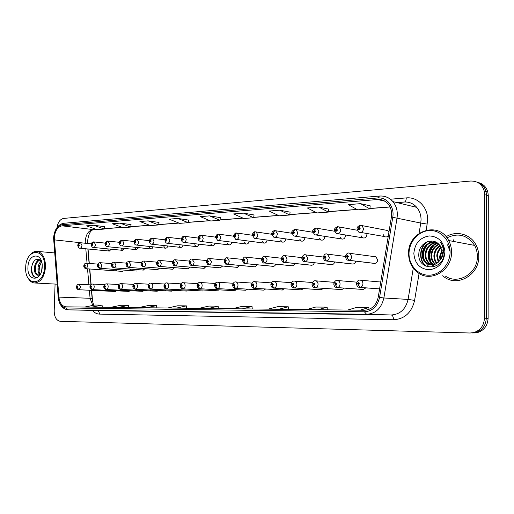 <?xml version="1.0" encoding="UTF-8"?>
<svg xmlns="http://www.w3.org/2000/svg" width="514" height="514" viewBox="0 0 514 514"><rect width="100%" height="100%" fill="white"/><g stroke="black" fill="none" stroke-linecap="round" stroke-linejoin="round"><path stroke-width="0.77" d="M453.457 239.845L453.2 241.381M121.741 291.059L123.109 290.352M135.58 290.969L137.02 290.23M149.85 290.879L151.354 290.102M164.564 290.783L166.144 289.967M179.746 290.68L181.403 289.819M195.41 290.577L197.158 289.671M211.595 290.468L213.438 289.517M228.312 290.359L230.259 289.35M245.686 290.256L247.652 289.176M263.573 290.134L265.654 288.99M282.09 290.012L284.287 288.797M301.262 289.89L303.594 288.585M321.134 289.755L323.608 288.367M341.733 289.62L344.367 288.129M363.115 289.478L365.917 287.872M108.3 291.149L109.61 290.474M129.078 270.48L130.922 269.143M143.136 270.081L145.044 268.674M157.605 269.664L159.597 268.186M172.524 269.227L174.619 267.678M187.925 268.783L190.116 267.151M203.827 268.321L206.12 266.599M220.249 267.845L222.658 266.027M237.217 267.357L239.755 265.43M254.764 266.843L257.43 264.806M272.921 266.316C274.245 266.419 275.183 265.693 275.729 264.151M291.714 265.77C293.141 265.879 294.124 265.115 294.676 263.457M311.182 265.205C312.718 265.327 313.758 264.504 314.305 262.738M331.363 264.614C333.021 264.755 334.119 263.868 334.653 261.967M352.289 264.003C354.095 264.157 355.251 263.207 355.765 261.157M374.006 263.367C376.145 263.502 377.379 262.346 377.694 259.904L375.901 256.814L374.372 256.614M115.457 270.878L117.224 269.599M121.323 248.782L122.692 250.357L124.786 248.455M135.092 248.044L136.499 249.65L138.684 247.658M149.291 247.285L150.724 248.917C151.816 249.007 152.581 248.307 153.005 246.829M163.921 246.502L165.392 248.166C166.555 248.262 167.346 247.53 167.776 245.975M179.02 245.692L180.517 247.388C181.757 247.497 182.592 246.726 183.016 245.082M194.607 244.85L196.13 246.585C197.453 246.707 198.327 245.898 198.745 244.156M210.695 243.989L212.25 245.75C213.663 245.891 214.576 245.037 214.993 243.193M227.316 243.09L228.897 244.889C230.413 245.049 231.377 244.15 231.775 242.184M244.503 242.165L246.097 244.002C247.735 244.182 248.744 243.231 249.129 241.13M262.275 241.201L263.881 243.071C265.661 243.289 266.721 242.274 267.074 240.032M280.67 240.205L282.282 242.113C284.184 242.37 285.309 241.31 285.643 238.933L285.643 238.869M299.713 239.164L301.32 241.105C303.324 241.439 304.506 240.366 304.873 237.898L304.866 237.648M319.445 238.085L321.032 240.057C323.145 240.475 324.405 239.395 324.803 236.819L324.777 236.356M339.902 236.954L341.444 238.952C343.686 239.485 345.029 238.406 345.466 235.708L345.402 234.969M361.13 235.778L362.595 237.789C364.972 238.47 366.411 237.391 366.912 234.551L366.771 233.472M383.161 234.532L384.504 236.543C385.885 237.282 387.164 237.018 388.327 235.765M107.953 249.496L109.296 251.044L111.3 249.226M91.633 290.359L92.61 301.551M87.374 241.117L87.566 243.482M88.042 248.988L89.301 263.438M89.783 269.002L91.119 284.441M388.944 232L387.845 230.561L386.014 230.086M442.573 275.787L445.034 277.573C458.52 286.889 479.376 274.277 478.791 256.332C478.778 252.252 477.853 248.461 476.022 244.96C470.438 233.934 456.156 230.246 446.101 236.742C456.156 230.246 470.438 233.934 476.022 244.96C477.853 248.461 478.778 252.252 478.791 256.332C479.376 274.277 458.52 286.889 445.034 277.573L442.573 275.787M54.285 237.898C54.94 230.921 57.523 226.899 62.027 225.826L377.655 199.509C381.658 199.246 385.07 200.646 387.884 203.698C390.961 207.38 392.131 211.852 391.392 217.12L378.246 297.15C376.319 305.361 371.706 309.73 364.42 310.257L65.869 306.832C61.969 306.248 59.65 303.009 58.904 297.111L54.285 237.898M53.572 237.943L58.191 297.31C59.02 303.858 61.609 307.411 65.946 307.976L364.4 311.792C372.399 311.227 377.462 306.434 379.589 297.42L392.754 217.293C394.733 206.795 386.836 196.881 377.668 197.974L62.065 224.708C57.125 225.89 54.291 230.304 53.572 237.943M473.786 332.982L477.307 332.616C484.027 330.508 487.632 325.735 488.114 318.294L488.3 195.77L486.488 195.217L486.051 191.574C484.606 186.537 481.477 183.337 476.658 181.975C481.477 183.337 484.606 186.537 486.051 191.574L486.488 195.217L486.289 318.25L486.488 195.217L484.663 194.652L484.22 191.002C482.016 184.173 477.429 180.857 470.458 181.044L63.627 218.424C60.099 219.189 57.883 222.26 56.983 227.644M471.916 332.995L475.444 332.629C482.183 330.508 485.801 325.715 486.289 318.25C485.801 325.715 482.183 330.508 475.444 332.629L471.916 332.995M370.196 205.857L360.494 203.653L348.229 204.649L357.712 209.847L369.881 208.928L370.196 205.825M328.716 209.108L318.667 207.039L307.269 207.964L317.061 212.931L328.375 212.07L328.716 209.082M290.089 212.141L279.77 210.194L269.15 211.055L279.186 215.803L289.742 215L290.095 212.115M254.044 214.968L243.501 213.13L233.587 213.933L243.816 218.489L253.678 217.737L254.044 214.942M131.051 224.618L120.064 223.134L112.36 223.757L122.968 227.651L130.659 227.066L131.051 224.592M158.999 222.427L148.077 220.866L139.898 221.528L150.454 225.562L158.614 224.946L159.006 222.401M188.702 220.095L177.87 218.45L169.17 219.157L179.649 223.352L188.323 222.697L188.709 220.069M220.32 217.615L209.609 215.88L200.332 216.632L210.708 220.994L219.947 220.294L220.32 217.589M55.075 284.062L54.188 311.06C54.368 317.17 56.399 320.588 60.299 321.321L470.034 333.008L473.574 332.635C480.327 330.515 483.95 325.703 484.445 318.198L484.663 194.652M91.106 310.244L83.821 310.135M117.59 310.642L128.796 310.906L117.59 310.642M145.713 311.06L137.501 310.938M175.634 311.51L166.922 311.381M359.299 314.26L346.95 314.08L359.299 314.26M317.189 313.63L305.734 313.463M278.055 313.045L267.376 312.885L278.055 313.045M241.586 312.499L231.647 312.351M207.521 311.985L198.231 311.85M93.67 225.273L86.41 225.864L97.037 229.617L104.297 229.064L104.695 226.661L93.67 225.273L104.297 229.064M267.402 312.885L278.061 313.045M346.976 314.08L359.312 314.266M109.893 310.527L117.597 310.642M209.609 215.88L219.947 220.294M177.87 218.45L188.323 222.697M148.077 220.866L158.614 224.946M120.064 223.134L130.659 227.066M243.501 213.13L253.678 217.737M279.77 210.194L289.742 215M318.667 207.039L328.375 212.07M360.494 203.653L369.881 208.928M208.324 308.464L218.142 306.158L208.864 306.074L199.002 308.361M218.142 306.158L218.373 308.58M176.443 308.098L186.383 305.869L177.677 305.791L167.705 308.002M186.383 305.869L186.614 308.22M146.541 307.757L156.564 305.599L148.373 305.522L138.33 307.668M156.564 305.599L156.789 307.873M118.426 307.436L128.506 305.342L120.79 305.277L110.696 307.346M128.506 305.342L128.731 307.552M91.948 307.134L102.061 305.104L94.782 305.04L84.662 307.051M102.061 305.104L102.286 307.25M242.37 308.856L252.033 306.46L242.12 306.37L232.405 308.741M252.033 306.46L252.265 308.972M278.819 309.274L288.277 306.787L277.669 306.697L268.141 309.152M288.277 306.787L288.502 309.383M317.928 309.724L327.129 307.141L315.75 307.038L306.466 309.589M327.129 307.141L327.354 309.826M360.006 310.205L368.879 307.52L356.639 307.411L347.657 310.064M368.879 307.52L369.033 309.396M488.3 195.77L487.863 192.146C486.424 187.128 483.301 183.941 478.502 182.586M80.068 242.743L78.141 245.364C78.501 246.514 78.899 246.489 79.336 245.294L78.79 244.413L78.687 245.692L78.738 244.42M78.79 244.413L80.544 242.756L81.964 245.364C81.752 247.228 81.039 248.172 79.811 248.191C78.905 248.313 78.218 247.407 77.755 245.48M115.727 270.878L86.198 268.726L84.771 266.779L85.382 265.834C85.009 264.665 84.604 264.678 84.167 265.879L84.72 266.779L84.81 265.487L84.771 266.779M84.72 266.779L85.928 268.719C84.495 268.289 83.776 267.37 83.769 265.956M122.955 271.424L86.044 268.726M108.48 291.149L78.867 289.742L77.434 287.84L78.038 286.915C77.678 285.739 77.273 285.745 76.843 286.928L77.383 287.84L77.466 286.555L77.434 287.84M77.383 287.84L78.713 289.742L115.734 291.502M93.522 241.901L91.582 244.568C91.955 245.731 92.366 245.711 92.816 244.497L92.25 243.604L92.218 244.156M92.25 244.163L92.147 244.902L91.948 244.542L92.199 243.604M92.25 243.604L94.023 241.921L95.482 244.568C95.263 246.469 94.518 247.427 93.252 247.433C92.327 247.542 91.633 246.624 91.171 244.683M107.4 241.04L105.441 243.745C105.833 244.927 106.257 244.902 106.713 243.668L106.135 242.762L106.102 243.328M106.077 243.328L106.077 242.769M106.135 242.762L107.927 241.066L109.418 243.745C109.193 245.686 108.422 246.656 107.111 246.656C106.16 246.739 105.466 245.814 105.017 243.867M121.722 240.147L119.749 242.897C120.154 244.099 120.591 244.073 121.06 242.814L120.462 241.901L120.424 242.473M120.462 242.479L120.347 243.238L120.141 242.871L120.404 241.901M120.462 241.901L122.281 240.173L123.803 242.891C123.572 244.876 122.769 245.865 121.407 245.846C120.404 245.885 119.704 244.94 119.293 243.026M136.512 239.228L134.514 242.017C134.931 243.238 135.388 243.212 135.876 241.94L135.253 241.008L135.214 241.586M135.259 241.593L135.131 242.364L134.925 241.991L135.188 241.008M135.253 241.008L136.64 239.216L137.097 239.261L138.651 242.017C138.414 244.047 137.585 245.049 136.165 245.017C135.137 245.017 134.43 244.066 134.038 242.158M129.367 270.486L99.883 268.282L98.45 266.303L99.08 265.346C98.694 264.157 98.277 264.177 97.827 265.391L98.399 266.31L98.495 264.999L98.431 265.744M98.399 266.31L99.594 268.276C98.11 267.762 97.384 266.83 97.409 265.475M136.57 271.045L99.716 268.289M98.412 265.744L98.45 266.303M143.419 270.081L113.999 267.826L112.566 265.815L113.215 264.845C112.817 263.637 112.386 263.656 111.917 264.89L112.508 265.822L112.611 264.492L112.566 265.815M112.508 265.822L113.69 267.82C112.136 267.19 111.403 266.246 111.48 264.98M143.252 270.088L113.825 267.833M157.907 269.664L128.564 267.357L127.138 265.314L127.8 264.324C127.388 263.104 126.945 263.117 126.463 264.376L127.08 265.32L127.176 263.965L127.138 265.314M127.08 265.32L128.237 267.351C126.617 266.58 125.872 265.622 126.001 264.466M157.734 269.67L128.391 267.364M42.193 265.455L41.634 270.782M41.248 261.041C39.456 262.673 38.383 264.941 38.023 267.839C37.785 270.884 38.364 273.159 39.758 274.649M40.24 274.225C39.135 272.645 38.698 270.537 38.923 267.903L41.589 261.645M39.796 259.654C36.847 260.624 35.042 263.271 34.393 267.582C34.194 272.047 35.325 274.611 37.785 275.266L40.4 274.065M38.351 275.26C36.102 274.36 35.087 271.829 35.299 267.646C35.877 263.695 37.49 261.106 40.131 259.885M41.538 261.459L41.351 261.176C36.7 257.392 33.416 259.48 31.502 267.447M44.519 266.76C45.515 247.035 25.803 248.32 25.7 267.441C24.454 286.639 44.198 286.497 44.519 266.76M27.589 277.149C29.272 280.689 31.547 282.636 34.425 282.976C40.767 282.398 44.474 277.001 45.547 266.785C45.38 258.034 42.656 252.901 37.387 251.397C34.29 251.044 31.553 252.618 29.176 256.126M27.929 267.364C27.011 281.968 41.975 281.756 42.199 266.843C42.977 251.937 28.026 252.804 27.929 267.364M41.004 260.09L41.204 260.502M38.017 277.168L36.006 277.579C32.678 276.712 31.116 273.332 31.315 267.447M36.886 261.491L38.685 259.165M36.006 277.579L36.468 277.611C32.273 277.457 30.05 268.417 33.204 262.191M35.492 271.424L36.025 264.575M38.075 260.412L39.051 259.281M39.083 271.488L39.578 265.018M442.034 249.65L439.599 256.428L440.048 260.193M440.543 259.454L440.305 256.537L442.226 250.504M441.096 247.176C438.41 249.598 436.971 252.535 436.765 255.998L438.281 262.256M438.705 261.844L437.478 256.107C437.652 252.888 438.943 250.087 441.346 247.703M439.99 245.461C436.29 247.793 434.259 251.16 433.9 255.561C433.79 258.619 434.703 261.266 436.637 263.509M437.041 263.245C435.319 261.048 434.51 258.523 434.619 255.67C434.934 251.5 436.823 248.223 440.28 245.84L438.712 244.086C431.754 236.883 419.071 243.559 418.852 253.537C417.22 271.289 443.563 271.283 444.141 253.338L443.344 247.24L440.62 242.364C442.663 245.506 443.55 248.93 443.28 252.637C442.972 255.799 441.828 258.407 439.836 260.476L441.751 256.878L442.432 252.824L440.28 245.846M438.795 244.163C434.124 246.225 431.522 249.881 431.002 255.124C430.905 258.632 432.056 261.536 434.459 263.823L435.043 264.305M435.442 264.138L435.185 263.92C432.782 261.639 431.631 258.741 431.728 255.233C432.216 250.196 434.671 246.604 439.097 244.452M437.613 243.148C431.946 244.767 428.76 248.615 428.066 254.681C427.969 258.208 429.119 261.125 431.529 263.425L433.495 264.768M433.88 264.684L432.268 263.528C429.858 261.228 428.702 258.317 428.804 254.79C429.453 248.93 432.486 245.127 437.909 243.373M436.482 242.409C429.8 243.36 426.003 247.298 425.097 254.231C424.994 257.784 426.151 260.714 428.567 263.027L431.966 264.961M432.345 264.935L429.312 263.129C426.896 260.816 425.74 257.887 425.843 254.34C426.691 247.639 430.327 243.713 436.752 242.569M435.731 242.023C427.892 241.824 423.35 245.737 422.09 253.775C421.988 257.347 423.144 260.296 425.566 262.622C430.629 266.265 435.39 265.552 439.836 260.476M430.828 264.928L426.318 262.725C423.902 260.399 422.739 257.456 422.849 253.884C423.986 246.187 428.31 242.248 435.821 242.068M450.078 252.085C450.206 239.897 440.292 229.822 429.331 230.548C418.377 231.094 409.035 241.863 409.022 253.575C408.855 265.295 418.075 275.459 429.074 275.208C440.074 275.144 450.11 264.273 450.078 252.085M451.53 252.13C451.523 247.941 450.572 244.079 448.677 240.526C438.654 220.217 407.576 231.281 408.591 253.678C408.759 262.069 412.042 268.539 418.447 273.075C431.464 282.604 452.069 270.068 451.53 252.13M445.432 276.108C458.058 285.161 477.917 273.339 477.358 256.377C477.345 252.425 476.42 248.763 474.589 245.396C467.399 234.975 458.199 232.457 446.981 237.847M413.841 253.402C414.702 263.444 419.79 268.912 429.106 269.799C438.57 268.507 443.858 262.667 444.963 252.271C443.955 241.972 438.731 236.524 429.306 235.932C419.996 237.474 414.837 243.302 413.841 253.402M425.624 265.995C418.717 260.553 418.981 248.121 426.485 242.094M428.612 266.374L425.374 262.448M424.532 260.598C422.643 255.066 423.568 249.798 427.307 244.786M428.933 243.071L431.734 241.047M434.079 266.792L432.454 265.063M432.358 264.935L431.182 263.104M430.334 261.163C428.599 255.882 429.479 250.832 432.974 246.007M434.638 244.214L436.759 242.569M426.003 266.04C418.859 260.469 419.469 247.465 427.436 241.702M447.598 244.825L450.277 252.091M434.311 266.721L432.775 265.057M432.659 264.909L431.709 263.451M431.156 262.358C428.676 256.19 429.717 250.408 434.266 245.005M435.57 243.777L436.99 242.717M151.784 238.278L149.773 241.111C150.204 242.351 150.673 242.325 151.174 241.027L150.531 240.083L150.493 240.674M150.538 240.68L150.403 241.458L150.191 241.085L150.467 240.083M150.531 240.083L151.913 238.265L152.407 238.316L153.994 241.111C153.744 243.186 152.876 244.208 151.405 244.156C150.345 244.118 149.632 243.154 149.266 241.265M167.564 237.295L165.54 240.173C165.99 241.439 166.472 241.407 166.986 240.089L166.318 239.126L166.285 239.73M166.26 239.73L166.253 239.132M166.318 239.126L167.699 237.282L168.232 237.339L169.851 240.173C169.588 242.306 168.688 243.334 167.153 243.27C166.035 243.161 165.315 242.184 165 240.34M183.883 236.279L181.84 239.209C182.309 240.488 182.811 240.462 183.337 239.119L182.643 238.143L182.611 238.753L182.579 238.143M182.669 238.759L182.509 239.563L182.688 238.766M182.643 238.143L184.018 236.267L184.597 236.331L186.248 239.203C185.972 241.394 185.034 242.441 183.427 242.345C182.264 242.171 181.545 241.182 181.275 239.376M172.852 269.233L143.612 266.875L142.185 264.794L142.866 263.791C142.442 262.545 141.98 262.564 141.491 263.843L142.121 264.8L142.23 263.425L142.16 264.209M142.121 264.8L143.252 266.862C141.556 265.899 140.804 264.922 140.997 263.939M172.672 269.24L143.432 266.882M142.134 264.209L142.185 264.794M188.272 268.79L159.16 266.374L157.734 264.26L158.44 263.239C157.997 261.973 157.522 261.986 157.014 263.29L157.669 264.26L157.779 262.866L157.702 263.663M157.669 264.26L158.768 266.361C157.657 266.38 156.898 265.391 156.494 263.393M188.085 268.796L158.974 266.38M157.676 263.663L157.734 264.26M204.199 268.334L175.229 265.854L173.803 263.708L174.535 262.667C174.073 261.375 173.584 261.395 173.057 262.718L173.738 263.708L173.854 262.288L173.777 263.097M173.738 263.708L174.811 265.834C174.008 266.213 173.244 265.211 172.511 262.827M204.007 268.34L175.036 265.86M173.745 263.097L173.803 263.708M200.768 235.232L198.706 238.207C199.194 239.511 199.715 239.479 200.261 238.117L199.541 237.121L199.509 237.744M199.567 237.751L199.792 238.143L199.4 238.567L199.175 238.181L199.471 237.127M199.541 237.121L200.903 235.219L201.539 235.296L203.21 238.2C202.921 240.456 201.938 241.516 200.261 241.387C198.899 240.944 198.179 239.942 198.108 238.387M218.244 234.14L216.169 237.166C216.677 238.496 217.21 238.464 217.775 237.076L217.03 236.061L216.998 236.697M217.069 236.71L216.882 237.532L216.651 237.14L216.959 236.067M217.03 236.061L218.386 234.127L219.086 234.217L220.776 237.16C220.467 239.485 219.439 240.565 217.685 240.398L215.533 237.365M236.35 233.015L234.262 236.093C234.789 237.442 235.341 237.41 235.926 235.997L235.149 234.969L235.116 235.618M235.194 235.63L235.425 236.029L234.988 236.466L234.763 236.067L235.078 234.975M235.149 234.969L236.491 233.003L237.269 233.112L238.965 236.087C238.644 238.483 237.558 239.575 235.72 239.37L233.581 236.305M255.117 231.846L253.01 234.982C253.563 236.356 254.134 236.318 254.738 234.879L253.935 233.831L253.897 234.493M253.993 234.506L254.218 234.911L253.762 235.354L253.53 234.949L253.858 233.838M253.935 233.831L255.259 231.833L256.126 231.968L257.829 234.969C257.482 237.455 256.338 238.56 254.404 238.297L252.29 235.2M274.585 230.638L272.459 233.825C273.03 235.226 273.628 235.187 274.251 233.722L273.416 232.656L273.711 233.754L273.23 234.198L273.339 232.662M273.416 232.656L274.727 230.619L275.703 230.792L277.393 233.812C277.014 236.395 275.806 237.513 273.769 237.179L271.688 234.063M220.647 267.858L191.857 265.32L190.431 263.129L191.189 262.076C190.707 260.765 190.199 260.784 189.66 262.127L190.366 263.136L190.116 262.114L190.482 261.69L190.398 262.513M190.366 263.136L191.394 265.295C190.501 265.584 189.73 264.569 189.075 262.249M220.448 267.865L191.658 265.327M190.366 262.513L190.431 263.129M237.648 267.37L209.063 264.761L207.643 262.538L208.421 261.459C207.926 260.129 207.399 260.148 206.84 261.517L207.572 262.538L207.315 261.498L207.701 261.073L207.643 262.538M207.572 262.538L208.555 264.736C208.093 265.282 207.315 264.254 206.223 261.645M237.442 267.376L208.851 264.768M255.233 266.862L226.88 264.19L225.466 261.922L226.276 260.829C225.755 259.474 225.209 259.493 224.637 260.887L225.395 261.928L225.126 260.868L225.53 260.431L225.434 261.285M225.395 261.928L226.321 264.157C225.852 264.697 225.074 263.65 223.976 261.022M255.021 266.869L226.668 264.196M225.383 261.279L225.466 261.922M273.422 266.342L245.345 263.592L243.938 261.285L244.773 260.168C244.234 258.793 243.668 258.812 243.077 260.232L243.867 261.285L243.585 260.212L244.002 259.769L243.899 260.637M243.867 261.285L245.12 263.605L244.728 263.553C244.259 264.087 243.475 263.027 242.377 260.373M273.204 266.348L245.12 263.605M243.842 260.63L243.938 261.285M292.26 265.796L264.492 262.975L263.097 260.624L263.958 259.486C263.393 258.079 262.808 258.105 262.198 259.551L263.02 260.63L262.725 259.531L263.168 259.082L263.052 259.962M263.02 260.63L264.26 262.988L263.798 262.924C263.316 263.438 262.532 262.365 261.446 259.705M292.036 265.802L264.26 262.988M262.988 259.955L263.097 260.624M294.785 229.379L292.646 232.63C293.243 234.05 293.867 234.018 294.509 232.521L293.635 231.435L293.95 232.553L293.43 233.003L293.552 231.441M293.635 231.435L294.933 229.36L296.045 229.578L297.702 232.611C297.291 235.303 296.006 236.434 293.847 236.01L291.823 232.881M315.769 228.075L313.617 231.384C314.24 232.836 314.883 232.797 315.551 231.268L314.639 230.163L314.966 231.3L314.414 231.756L314.555 230.169M314.639 230.163L315.917 228.055L317.196 228.338L318.796 231.364C318.333 234.185 316.965 235.322 314.677 234.776L312.73 231.653M337.576 226.719L335.411 230.092C336.06 231.57 336.728 231.525 337.422 229.97L336.471 228.846L336.818 230.009L336.22 230.458L336.387 228.852M336.471 228.846L337.73 226.7L339.214 227.072L340.718 230.073C340.204 233.048 338.726 234.178 336.291 233.472L334.46 230.375M360.263 225.305L358.078 228.743C358.759 230.253 359.459 230.208 360.173 228.621L359.183 227.477L359.543 228.653L358.9 229.103L359.093 227.477M359.183 227.477L360.565 225.293L362.164 225.8L363.533 228.724C362.929 231.885 361.329 233.009 358.727 232.084L357.063 229.045M311.78 265.237L284.358 262.339L282.976 259.936L283.869 258.78C283.278 257.347 282.668 257.373 282.038 258.844L282.893 259.943L282.584 258.825L283.053 258.369L282.976 259.936M282.893 259.943L284.12 262.346L283.574 262.262C283.092 262.763 282.314 261.677 281.242 259.011M311.542 265.243L284.12 262.346M332.012 264.652L304.988 261.671L303.613 259.229L304.539 258.041C303.928 256.589 303.292 256.608 302.643 258.112L303.53 259.229L303.209 258.092L303.703 257.63L303.967 258.067L303.568 258.536M303.53 259.229L304.738 261.684L304.089 261.575C303.601 262.05 302.836 260.951 301.789 258.285M331.768 264.659L304.738 261.684M303.472 258.523L303.613 259.229M352.996 264.048L326.422 260.983L325.066 258.484L326.024 257.283C325.388 255.792 324.726 255.818 324.051 257.353L324.976 258.491L324.642 257.328L325.169 256.865L325.066 258.484M324.976 258.491L326.165 260.99L325.381 260.849C324.887 261.279 324.141 260.174 323.133 257.54M352.745 264.055L326.165 260.99M374.783 263.419L348.71 260.264L347.368 257.72L348.363 256.486C347.702 254.97 347.014 254.995 346.314 256.557L347.278 257.72L346.931 256.537L347.496 256.075L347.747 256.505L347.316 257M347.278 257.72L348.441 260.27L347.49 260.071C347.001 260.457 346.282 259.352 345.331 256.756M374.52 263.425L348.441 260.27M347.348 257L347.368 257.72M121.927 291.059L92.353 289.626L90.92 287.692L91.537 286.754C91.164 285.566 90.753 285.572 90.303 286.773L90.862 287.699L90.946 286.394L90.92 287.692M90.862 287.699L92.192 289.626L129.162 291.419M135.78 290.969L106.257 289.51L104.824 287.551L105.466 286.594C105.074 285.386 104.65 285.392 104.188 286.613L104.772 287.551L104.856 286.227L104.824 287.551M104.772 287.551L106.096 289.51L142.988 291.335M150.062 290.879L120.61 289.395L119.177 287.397L119.833 286.426C119.428 285.199 118.991 285.206 118.522 286.446L119.12 287.397L119.209 286.054L119.177 287.397M119.12 287.397L120.443 289.395L157.245 291.252M164.788 290.783L135.433 289.266L134 287.242L134.674 286.253C134.257 285.007 133.801 285.013 133.312 286.272L133.936 287.242L134.025 285.874L134 287.242M133.936 287.242L135.253 289.266L171.939 291.162M179.984 290.686L150.737 289.138L149.304 287.082L150.004 286.08C149.568 284.807 149.099 284.814 148.597 286.092L149.246 287.082L149.336 285.688L149.304 287.082M149.246 287.082L150.493 289.138C148.983 289.607 147.602 285.7 148.096 286.15M187.096 291.072L150.557 289.144M195.673 290.583L166.562 289.009L165.129 286.915L165.849 285.893C165.399 284.602 164.917 284.608 164.396 285.912L165.065 286.915L165.161 285.501L165.129 286.915M165.065 286.915L166.298 289.003C165.129 289.099 164.313 288.084 163.863 285.97M202.734 290.975L166.369 289.009M211.871 290.474L182.926 288.868L181.493 286.741L182.239 285.707C181.77 284.39 181.269 284.396 180.735 285.72L181.429 286.741L181.526 285.302L181.468 286.125M181.429 286.741L182.637 288.868C181.403 288.907 180.581 287.879 180.17 285.784M218.887 290.879L182.727 288.874M181.448 286.125L181.493 286.741M228.614 290.365L199.856 288.727L198.43 286.561L199.201 285.508C198.712 284.171 198.192 284.178 197.646 285.527L198.365 286.561L198.108 285.521L198.462 285.097L198.398 285.932M198.365 286.561L199.548 288.72C198.603 289.093 197.768 288.052 197.042 285.591M235.566 290.776L199.65 288.733M198.378 285.932L198.43 286.561M245.923 290.256L217.383 288.585L215.964 286.375L216.76 285.302C216.253 283.94 215.713 283.946 215.148 285.321L215.893 286.375L215.629 285.315L215.996 284.891L215.964 286.375M215.893 286.375L217.049 288.572C216.028 288.881 215.186 287.821 214.511 285.392M245.718 290.256L217.171 288.585M263.83 290.134L235.547 288.431L234.133 286.182L234.956 285.09C234.423 283.709 233.87 283.715 233.285 285.109L234.063 286.182L233.786 285.103L234.166 284.672L234.455 285.097L234.095 285.533M234.063 286.182L235.174 288.418C235.483 288.534 233.093 288.515 232.604 285.186M263.618 290.14L235.328 288.431M234.069 285.533L234.133 286.182M282.366 290.018L254.372 288.277L252.965 285.983L253.813 284.872C253.267 283.465 252.689 283.471 252.085 284.891L252.894 285.983L252.605 284.884L253.004 284.441L253.299 284.878L252.927 285.321M252.894 285.983L253.961 288.258C254.25 288.373 251.854 288.328 251.359 284.968M282.147 290.018L254.141 288.277M252.901 285.321L252.965 285.983M301.57 289.89L273.898 288.11L272.504 285.778L273.384 284.647C272.812 283.208 272.208 283.214 271.591 284.666L272.426 285.778L272.124 284.66L272.542 284.21L272.844 284.653L272.465 285.103M272.426 285.778L273.442 288.091C273.744 288.206 271.321 288.155 270.814 284.75M301.339 289.89L273.666 288.11M272.426 285.103L272.504 285.778M321.462 289.761L294.169 287.943L292.787 285.566L293.7 284.409C293.102 282.944 292.479 282.951 291.836 284.428L292.71 285.566L292.395 284.422L292.832 283.966L293.141 284.415L292.742 284.878M292.71 285.566L293.655 287.917C293.95 288.033 291.522 287.949 291.008 284.518M321.224 289.761L293.924 287.943M292.704 284.872L292.787 285.566M342.099 289.626L315.23 287.763L313.861 285.341L314.806 284.165C314.183 282.674 313.534 282.681 312.865 284.184L313.778 285.341L313.45 284.178L313.913 283.715L314.221 284.171L313.861 285.341M313.778 285.341L314.639 287.731C314.909 287.846 312.493 287.712 311.979 284.281M341.855 289.626L314.973 287.769M363.514 289.485L337.12 287.583L335.77 285.109L336.747 283.908C336.092 282.385 335.424 282.398 334.73 283.934L335.681 285.109L335.334 283.927L335.828 283.452L336.143 283.914L335.713 284.396M335.681 285.109L336.856 287.583L336.432 287.532C336.696 287.647 334.293 287.467 333.779 284.036M363.257 289.491L336.856 287.583M335.751 284.396L335.77 285.109M379.608 288.881L359.896 287.39L358.56 284.872L359.575 283.644C358.894 282.09 358.194 282.102 357.481 283.67L358.47 284.872L358.11 283.664L358.637 283.182L358.945 283.651L358.502 284.139M358.47 284.872L359.62 287.397L359.074 287.313C359.325 287.429 356.96 287.185 356.459 283.779M379.602 288.9L359.62 287.397M358.425 284.126L358.56 284.872M62.027 225.826L92.963 229.559C88.466 230.574 85.896 234.448 85.26 241.175L85.33 243.25M390.422 199.214L406.266 197.903C406.188 200.107 405.642 201.462 404.627 201.983M406.266 197.903C417.561 196.663 427.969 207.123 427.654 219.941L426.292 230.118M392.754 217.293L420.767 223.063L421.056 219.729C421.024 214.91 419.585 210.791 416.738 207.373C413.269 203.505 409.009 201.719 403.972 202.021L396.892 202.58M364.4 311.792L366.572 314.285L68.394 309.839L65.946 307.976M379.589 297.42L383.874 297.979C381.446 308.227 375.683 313.662 366.572 314.285L391.244 314.979C400.13 314.388 405.745 309.197 408.09 299.411L413.269 268.218M96.722 310.507L68.311 309.839C63.974 309.467 60.896 306.749 59.091 301.686M382.744 196.117C386.759 196.579 390.152 198.417 392.927 201.623C396.57 206.178 397.939 211.646 397.033 218.026L383.874 297.979L408.09 299.411L414.599 300.382C411.65 312.608 404.627 319.065 393.525 319.753L99.427 314.105C96.786 314.015 94.46 312.782 92.449 310.405M377.668 197.974L379.441 196.052L64.141 223.237L62.065 224.708M380.032 200.074L381.953 199.914M419.077 273.474L414.599 300.382M484.445 318.198L488.114 318.294M419.058 233.369L420.767 223.063L427.295 224.104M99.427 314.105C99.33 311.959 98.463 310.758 96.831 310.507L391.244 314.979C392.651 315.307 393.409 316.894 393.525 319.753M377.655 199.509L385.005 201.263M390.01 206.911L369.926 208.44M356.954 209.429L328.433 211.607M316.277 212.533L289.793 214.55M278.382 215.424L253.736 217.3M242.993 218.122L220.005 219.876M209.873 220.647L188.381 222.286M178.808 223.018L158.678 224.547M149.606 225.241L130.717 226.68M122.12 227.336L104.355 228.691M96.182 229.315L93.67 229.578C90.168 230.278 88.067 234.904 87.367 243.463M54.33 239.877L86.969 243.424M58.904 297.111L90.078 298.3L92.796 305.432M85.806 248.77L87.052 263.258M87.534 268.835L88.916 284.782M89.385 290.249L90.078 298.3L92.154 298.615C92.796 302.444 93.419 304.635 94.03 305.188M92.186 299.019L91.434 290.346M97.744 264.112L86.506 263.213L88.029 265.899L86.198 268.726M90.625 284.872L79.085 284.248L80.679 286.973L78.867 289.742M111.795 263.637L100.198 262.693L101.766 265.417C101.618 267.068 100.988 268.025 99.883 268.282M114.179 262.134L115.939 264.916C115.785 266.593 115.136 267.563 113.999 267.826M128.751 261.575L130.569 264.395C130.408 266.104 129.746 267.087 128.564 267.357M143.798 260.996L145.674 263.862C145.513 265.597 144.826 266.599 143.612 266.875M159.34 260.399L161.287 263.309C161.126 265.07 160.413 266.091 159.16 266.374M175.415 259.776L177.426 262.738C177.259 264.53 176.527 265.571 175.229 265.854M192.037 259.14L194.119 262.146C193.951 263.971 193.2 265.025 191.857 265.32M209.243 258.478L211.402 261.536C211.228 263.393 210.451 264.466 209.063 264.761M227.066 257.79L229.295 260.906C229.122 262.795 228.319 263.888 226.88 264.19M245.531 257.077L247.844 260.251C247.671 262.172 246.836 263.284 245.345 263.592M264.678 256.345L265.14 256.415L267.081 259.57C266.901 261.523 266.034 262.66 264.492 262.975M284.544 255.58L285.09 255.676L287.037 258.863C286.857 260.855 285.964 262.018 284.358 262.339M305.175 254.783L305.824 254.912L307.764 258.131C307.578 260.161 306.652 261.343 304.988 261.671M326.615 253.961L327.399 254.134L329.301 257.366C329.114 259.442 328.15 260.643 326.422 260.983M348.903 253.1L349.873 253.344L351.704 256.576C351.505 258.69 350.509 259.917 348.71 260.264M104.477 284.711L92.571 284.049C93.619 284.293 94.165 285.212 94.21 286.818C94.062 288.457 93.439 289.395 92.353 289.626M118.773 284.544L106.482 283.85C107.561 284.094 108.126 285.032 108.178 286.658C108.024 288.322 107.381 289.273 106.257 289.51M133.531 284.37L120.841 283.638C121.953 283.895 122.531 284.846 122.583 286.491C122.428 288.187 121.773 289.151 120.61 289.395M148.771 284.197L135.67 283.426C136.808 283.689 137.405 284.653 137.463 286.317C137.302 288.039 136.628 289.022 135.433 289.266M135.227 289.266L135.201 289.266C133.499 288.521 132.708 287.538 132.837 286.324M164.525 284.017L150.987 283.201C152.157 283.477 152.774 284.454 152.838 286.144C152.671 287.891 151.977 288.894 150.737 289.138M180.812 283.837L166.819 282.97C168.027 283.259 168.656 284.255 168.721 285.957C168.56 287.737 167.84 288.752 166.562 289.009M197.665 283.651L183.196 282.732C184.436 283.034 185.085 284.043 185.156 285.771C184.989 287.583 184.243 288.611 182.926 288.868M215.109 283.465L200.145 282.488C201.417 282.803 202.086 283.831 202.156 285.572C201.989 287.416 201.218 288.47 199.856 288.727M233.176 283.278L217.698 282.231C219.003 282.565 219.69 283.606 219.767 285.373C219.594 287.249 218.797 288.315 217.383 288.585M251.905 283.086L235.881 281.968C237.224 282.321 237.931 283.381 238.008 285.161C237.834 287.069 237.012 288.161 235.547 288.431M254.481 281.672L254.738 281.698C256.113 282.07 256.839 283.15 256.916 284.942C256.743 286.889 255.888 287.994 254.372 288.277M274.007 281.389L274.309 281.421C275.716 281.813 276.455 282.912 276.538 284.717C276.359 286.696 275.478 287.827 273.898 288.11M294.278 281.087L294.638 281.132C296.064 281.556 296.822 282.674 296.906 284.486C296.719 286.504 295.807 287.654 294.169 287.943M315.333 280.779L315.769 280.837C317.215 281.299 317.98 282.43 318.063 284.242C317.877 286.298 316.932 287.474 315.23 287.763M337.216 280.464L337.756 280.541C339.214 281.042 339.979 282.192 340.062 283.985C339.87 286.086 338.887 287.281 337.12 287.583M380.733 282.013L360.667 280.246C362.113 280.798 362.871 281.955 362.948 283.722C362.755 285.861 361.734 287.088 359.896 287.39M218.251 240.468L246.097 244.002M236.382 239.453L263.881 243.071M255.182 238.406L282.282 242.113M274.694 237.307L301.32 241.105M294.965 236.17L321.032 240.057M316.033 234.988L341.444 238.952M337.968 233.748L362.595 237.789M360.828 232.444L384.504 236.543M407.043 202.086C410.898 202.548 414.123 204.309 416.738 207.373L392.927 201.623C389.22 197.562 384.729 195.706 379.441 196.052M55.422 230.298C57.484 226.07 60.389 223.718 64.141 223.237M484.22 191.002L487.863 192.146M473.574 332.635L477.307 332.616M68.368 309.839L96.748 310.507M404.312 202.053L397.071 202.625M87.843 248.969L89.095 263.419M89.577 268.989L90.933 284.576M390.055 207.007L369.919 208.536M357.101 209.513L328.42 211.697M316.431 212.61L289.787 214.64M278.543 215.501L253.723 217.39M243.154 218.193L219.992 219.96M210.04 220.718L188.368 222.363M178.975 223.082L158.665 224.631M149.773 225.305L130.704 226.758M122.287 227.4L104.348 228.769M96.356 229.372L93.67 229.578M77.755 245.416C77.858 244.156 78.591 243.27 79.953 242.749M109.476 251.063L79.991 248.211M91.293 243.867L80.197 242.73M86.506 263.213C85.009 263.155 84.097 264.055 83.769 265.911M79.085 284.248C77.608 284.268 76.734 285.167 76.457 286.94M76.457 286.966C76.509 288.495 77.248 289.421 78.661 289.735M91.177 244.619C91.094 243.34 91.839 242.435 93.407 241.908M122.897 250.376L93.452 247.452M105.119 243.103L93.657 241.895M105.017 243.797C104.67 243 105.428 242.081 107.285 241.047M136.724 249.675L107.336 246.675M119.383 242.312L107.535 241.027M119.299 242.949C118.972 242.133 119.743 241.194 121.606 240.154M150.975 248.943L121.657 245.878M134.109 241.503L121.857 240.141M134.038 242.075C133.775 241.818 134.507 239.704 136.39 239.235M165.675 248.198L136.448 245.049M149.323 240.668L136.64 239.216M100.198 262.693C98.656 262.641 97.724 263.553 97.409 265.423M126.296 263.149L114.326 262.146C112.714 262.153 111.763 263.078 111.48 264.928M141.273 262.654L128.918 261.587C127.209 261.665 126.238 262.603 126.001 264.408M54.645 252.927L37.387 251.397M57.144 284.171L34.804 282.996M435.185 263.92L434.459 263.823M432.261 263.528L431.529 263.425M429.312 263.129L428.567 263.027M426.318 262.725L425.566 262.622M474.589 245.396L448.677 240.526M149.266 241.175C148.809 241.13 150.114 238.393 151.662 238.284M180.838 247.427L151.726 244.195M165.045 239.813L151.913 238.265M165.007 240.244C164.281 240.334 167.031 236.344 167.442 237.301M196.496 246.624L167.519 243.308M181.301 238.939L167.699 237.282M181.275 239.273C180.575 239.235 183.299 235.393 183.761 236.286M212.667 245.801L183.851 242.396M198.128 238.046L184.018 236.267M156.751 262.14L143.978 261.016C142.166 261.202 141.17 262.159 141.003 263.881M172.743 261.62L159.546 260.418C158.228 259.525 155.89 263.091 156.494 263.329M189.287 261.08L175.647 259.808C174.458 259.274 173.411 260.257 172.511 262.763M198.108 238.278C198.269 236.581 199.111 235.566 200.646 235.232M229.372 244.953L200.749 241.451M215.539 237.127L200.903 235.219M215.533 237.25C214.897 237.005 217.506 233.369 218.122 234.146M233.562 236.183L218.386 234.127M233.581 236.177C232.97 235.81 235.566 232.289 236.228 233.015M252.29 235.226L236.491 233.003M252.29 235.071C251.699 234.57 254.302 231.159 254.995 231.846M271.694 234.249L255.259 231.833M271.688 233.921C271.822 232.129 272.741 231.037 274.457 230.638M291.843 233.26L274.727 230.619M206.41 260.534L192.3 259.172C191.028 258.645 189.955 259.641 189.081 262.172M224.136 259.975L209.545 258.516C208.221 257.964 207.116 258.979 206.223 261.568M242.512 259.403L227.406 257.835C225.993 257.283 224.849 258.317 223.982 260.939M261.555 258.818L245.923 257.141C244.458 256.55 243.276 257.598 242.377 260.283M281.319 258.221L265.14 256.415C263.573 255.805 262.339 256.871 261.453 259.609M291.823 232.726C291.393 231.827 292.337 230.709 294.657 229.379M312.788 232.251L294.933 229.36M312.73 231.493C312.351 230.439 313.322 229.302 315.635 228.075M334.575 231.242L315.917 228.055M334.46 230.208C334.164 228.961 335.16 227.798 337.441 226.713M357.275 230.246L337.73 226.7M357.063 228.865C356.877 227.4 357.898 226.211 360.128 225.305M387.845 230.561L360.417 225.286M301.84 257.623L285.09 255.676C283.42 255.028 282.135 256.107 281.242 258.908M323.165 257.019L305.824 254.912C304.089 254.186 302.74 255.272 301.789 258.182M345.344 256.415L327.399 254.134C325.593 253.293 324.173 254.385 323.133 257.424M375.901 256.814L349.873 253.344C347.959 252.368 346.442 253.466 345.331 256.64M92.571 284.049C91.055 284.101 90.162 285.007 89.899 286.786M89.899 286.812C89.918 288.296 90.663 289.234 92.141 289.626M106.482 283.85C104.895 283.959 103.989 284.884 103.764 286.626M103.764 286.658C103.744 288.078 104.503 289.029 106.045 289.51M120.841 283.638C119.184 283.812 118.259 284.75 118.066 286.459M118.066 286.491C118.008 287.84 118.779 288.81 120.398 289.388M135.67 283.426C133.884 283.722 132.946 284.672 132.837 286.292M150.987 283.201C149.625 282.494 147.569 285.835 148.096 286.112M166.819 282.97C165.643 282.552 164.66 283.535 163.863 285.932M183.196 282.732C181.962 282.314 180.954 283.317 180.17 285.739M200.145 282.488C198.815 282.096 197.781 283.118 197.042 285.546M217.698 282.231C216.317 281.839 215.25 282.873 214.511 285.347M235.881 281.968C234.403 281.588 233.317 282.649 232.604 285.135M271.328 282.893L254.738 281.698C253.203 281.306 252.078 282.379 251.359 284.917M291.489 282.7L274.309 281.421C272.671 281.029 271.508 282.122 270.814 284.692M312.422 282.514L294.638 281.132C292.89 280.74 291.676 281.852 291.008 284.46M334.184 282.327L315.769 280.837C313.945 280.4 312.679 281.524 311.985 284.216M356.812 282.147L337.756 280.541C335.854 280.027 334.524 281.171 333.785 283.966M360.667 280.246C358.637 279.648 357.23 280.805 356.459 283.709"/></g></svg>
